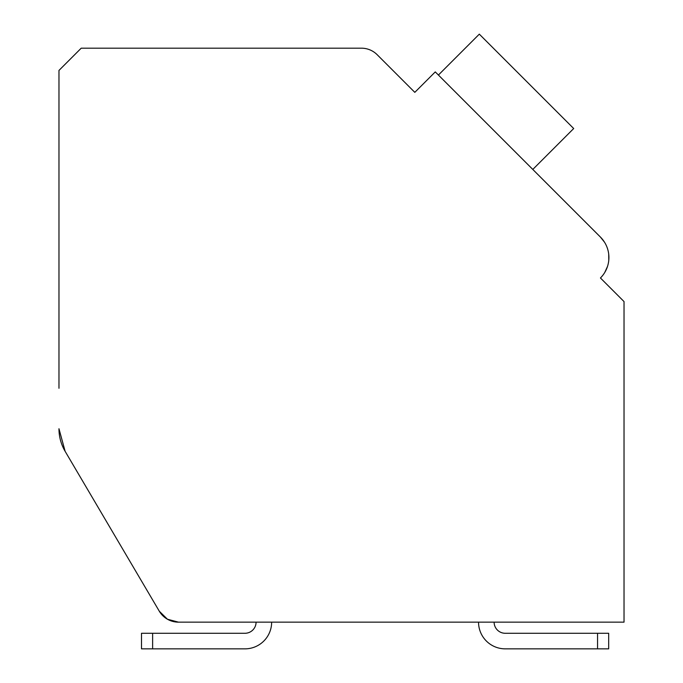 <?xml version="1.0" encoding="UTF-8"?>
<svg xmlns="http://www.w3.org/2000/svg" width="683" height="683" viewBox="0 0 683 683"><rect width="100%" height="100%" fill="white"/><g stroke="black" fill="none" stroke-linecap="round" stroke-linejoin="round"><path stroke-width="1.02" d="M178.468 622.153L256.074 622.153L178.468 622.153L256.074 622.153L178.468 622.153L256.074 622.153L178.468 622.153L256.074 622.153L178.468 622.153L256.074 622.153L178.468 622.153L256.074 622.153L178.468 622.153L256.074 622.153L178.468 622.153L167.429 619.225L159.293 611.2L65.124 451.318L159.293 611.2A22.249 22.249 0 0 0 178.468 622.153L624.031 622.153L624.031 301.579L600.442 277.981A28.925 28.925 0 0 0 600.442 237.078L435.267 71.903L414.812 92.35L377.161 54.7A22.249 22.249 0 0 0 361.435 48.186L81.209 48.186L58.969 70.434L58.969 388.268M58.969 428.736A44.497 44.497 0 0 0 65.124 451.318L58.969 428.736M410.099 87.637L414.812 92.35L425.825 81.345M600.442 237.078L604.532 242.226L600.442 237.078L604.532 242.226L600.442 237.078L604.532 242.226L600.442 237.078L604.532 242.226L600.442 237.078L604.532 242.226L600.442 237.078L604.532 242.226L600.442 237.078L604.532 242.226L600.442 237.078L535.942 172.586M605.155 282.694L600.442 277.981M608.707 254.136L608.775 260.351L608.707 254.136M607.477 266.507L604.754 272.466L607.477 266.507M159.293 611.2L65.124 451.318M624.031 622.153L494.116 622.153L624.031 622.153M478.544 622.153L271.646 622.153L478.544 622.153A26.697 26.697 0 0 0 505.241 648.85L597.557 648.85L505.241 648.85M505.241 633.278A11.124 11.124 0 0 1 494.116 622.153A11.124 11.124 0 0 0 505.241 633.278A11.124 11.124 0 0 1 494.116 622.153A11.124 11.124 0 0 0 505.241 633.278A11.124 11.124 0 0 1 494.116 622.153A11.124 11.124 0 0 0 505.241 633.278A11.124 11.124 0 0 1 494.116 622.153A11.124 11.124 0 0 0 505.241 633.278A11.124 11.124 0 0 1 494.116 622.153A11.124 11.124 0 0 0 505.241 633.278A11.124 11.124 0 0 1 494.116 622.153A11.124 11.124 0 0 0 505.241 633.278A11.124 11.124 0 0 1 494.116 622.153A11.124 11.124 0 0 0 505.241 633.278L608.681 633.278L608.681 648.85L608.681 633.278L608.681 648.85L597.557 648.85L597.557 633.278M244.949 633.278A11.124 11.124 0 0 0 256.074 622.153A11.124 11.124 0 0 1 244.949 633.278A11.124 11.124 0 0 0 256.074 622.153A11.124 11.124 0 0 1 244.949 633.278A11.124 11.124 0 0 0 256.074 622.153A11.124 11.124 0 0 1 244.949 633.278A11.124 11.124 0 0 0 256.074 622.153A11.124 11.124 0 0 1 244.949 633.278A11.124 11.124 0 0 0 256.074 622.153A11.124 11.124 0 0 1 244.949 633.278A11.124 11.124 0 0 0 256.074 622.153A11.124 11.124 0 0 1 244.949 633.278A11.124 11.124 0 0 0 256.074 622.153A11.124 11.124 0 0 1 244.949 633.278L141.501 633.278L141.501 648.85L152.625 648.85L152.625 633.278M271.646 622.153A26.697 26.697 0 0 1 244.949 648.85L152.625 648.85M532.8 169.435L573.694 128.532L479.312 34.15L438.409 75.053"/></g></svg>
